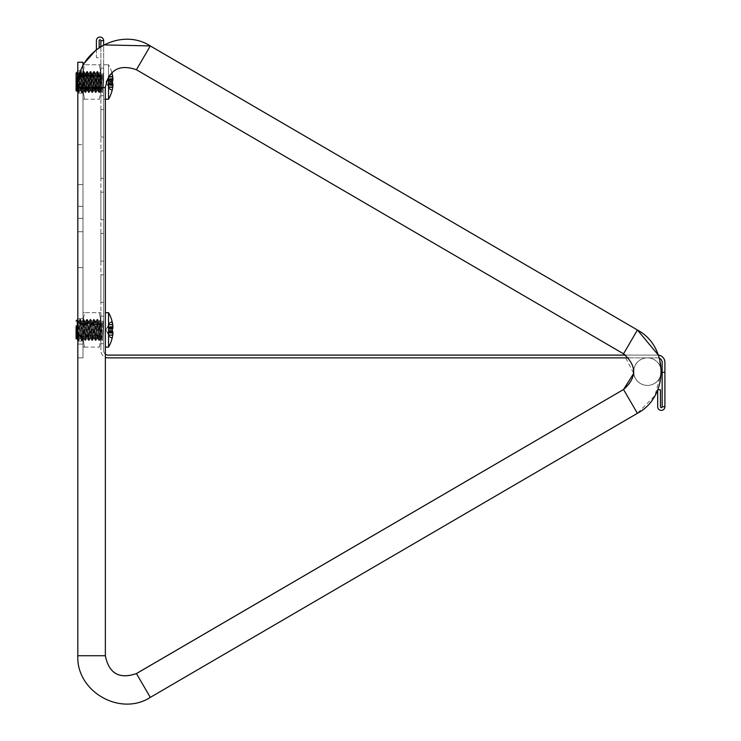 <?xml version="1.0" encoding="UTF-8"?>
<svg xmlns="http://www.w3.org/2000/svg" width="741" height="741" viewBox="0 0 741 741"><rect width="100%" height="100%" fill="white"/><g stroke="black" fill="none" stroke-linecap="round" stroke-linejoin="round"><path stroke-width="0.56" stroke-dasharray="3.71 2.78" d="M103.638 192.169L103.638 219.716L103.638 192.169L103.638 219.716L103.638 192.169L103.638 219.716L103.638 192.169L103.638 219.716L103.638 192.169L103.638 219.716L103.638 192.169L103.638 219.716L103.638 192.169L103.638 219.716L103.638 192.169L103.638 219.716L103.638 192.169L103.638 219.716L103.638 192.169L103.638 219.716L103.638 192.169L103.638 219.716L103.638 192.169L103.638 219.716L103.638 192.169L103.638 219.716L103.638 192.169L103.638 219.716L103.638 192.169L103.638 219.716L103.638 192.169L103.638 219.716L103.638 192.169L103.638 219.716L103.638 192.169L103.638 219.716L103.638 192.169L103.638 219.716L103.638 192.169L103.638 219.716L103.638 192.169L103.638 219.716L103.638 192.169L103.638 219.716L103.638 192.169L100.887 192.169L100.887 219.716L100.887 192.169L103.638 192.169L100.887 192.169L100.887 219.716L100.887 192.169L100.887 219.716L100.887 192.169L103.638 192.169L100.887 192.169L100.887 219.716L100.887 192.169L100.887 219.716L100.887 192.169L103.638 192.169L100.887 192.169L100.887 219.716L100.887 192.169L100.887 219.716L100.887 192.169L103.638 192.169L100.887 192.169L100.887 219.716L100.887 192.169L100.887 219.716L100.887 192.169L103.638 192.169L100.887 192.169L100.887 219.716L100.887 192.169L100.887 219.716L100.887 192.169L103.638 192.169L100.887 192.169L100.887 219.716L100.887 192.169L100.887 219.716L100.887 192.169L103.638 192.169L100.887 192.169L100.887 219.716L100.887 192.169L100.887 219.716L100.887 192.169L103.638 192.169L100.887 192.169L100.887 219.716L100.887 192.169L100.887 219.716L100.887 192.169L103.638 192.169L100.887 192.169L100.887 219.716L100.887 192.169L100.887 219.716L100.887 192.169L103.638 192.169L100.887 192.169L100.887 219.716L100.887 192.169L100.887 219.716L100.887 192.169L100.887 219.716L100.887 192.169L103.638 192.169M103.638 233.489L103.638 261.045L103.638 233.489L103.638 261.045L103.638 233.489L103.638 261.045L103.638 233.489L103.638 261.045L103.638 233.489L103.638 261.045L103.638 233.489L103.638 261.045L103.638 233.489L103.638 261.045L103.638 233.489L103.638 261.045L103.638 233.489L103.638 261.045L103.638 233.489L103.638 261.045L103.638 233.489L103.638 261.045L103.638 233.489L103.638 261.045L103.638 233.489L103.638 261.045L103.638 233.489L103.638 261.045L103.638 233.489L103.638 261.045L103.638 233.489L103.638 261.045L103.638 233.489L103.638 261.045L103.638 233.489L103.638 261.045L103.638 233.489L103.638 261.045L103.638 233.489L103.638 261.045L103.638 233.489L103.638 261.045L103.638 233.489L103.638 261.045L103.638 233.489L103.638 261.045L103.638 233.489L100.887 233.489L100.887 261.045L100.887 233.489L103.638 233.489L100.887 233.489L100.887 261.045L100.887 233.489L100.887 261.045L100.887 233.489L103.638 233.489L100.887 233.489L100.887 261.045L100.887 233.489L100.887 261.045L100.887 233.489L103.638 233.489L100.887 233.489L100.887 261.045L100.887 233.489L100.887 261.045L100.887 233.489L103.638 233.489L100.887 233.489L100.887 261.045L100.887 233.489L100.887 261.045L100.887 233.489L103.638 233.489L100.887 233.489L100.887 261.045L100.887 233.489L100.887 261.045L100.887 233.489L103.638 233.489L100.887 233.489L100.887 261.045L100.887 233.489L100.887 261.045L100.887 233.489L103.638 233.489L100.887 233.489L100.887 261.045L100.887 233.489L100.887 261.045L100.887 233.489L103.638 233.489L100.887 233.489L100.887 261.045L100.887 233.489L100.887 261.045L100.887 233.489L103.638 233.489L100.887 233.489L100.887 261.045L100.887 233.489L100.887 261.045L100.887 233.489L103.638 233.489L100.887 233.489L100.887 261.045L100.887 233.489L100.887 261.045L100.887 233.489L103.638 233.489L100.887 233.489L100.887 261.045L100.887 233.489M103.638 68.209L103.638 95.756L103.638 68.209L103.638 95.756L103.638 68.209L103.638 95.756L103.638 68.209L103.638 95.756L103.638 68.209L103.638 95.756L103.638 68.209L103.638 95.756L103.638 68.209L103.638 95.756L103.638 68.209L103.638 95.756L103.638 68.209L103.638 95.756L103.638 68.209L103.638 95.756L103.638 68.209L103.638 95.756L103.638 68.209L103.638 95.756L103.638 68.209L103.638 95.756L103.638 68.209L103.638 95.756L103.638 68.209L103.638 95.756L103.638 68.209L103.638 95.756L103.638 68.209L103.638 95.756L103.638 68.209L103.638 95.756L103.638 68.209L103.638 95.756L103.638 68.209L103.638 95.756L103.638 68.209L103.638 95.756L103.638 68.209L103.638 95.756L103.638 68.209L103.638 95.756L103.638 68.209L100.887 68.209L100.887 95.756L100.887 68.209L103.638 68.209L100.887 68.209L100.887 95.756L100.887 68.209L100.887 95.756L100.887 68.209L103.638 68.209L100.887 68.209L100.887 95.756L100.887 68.209L100.887 95.756L100.887 68.209L103.638 68.209L100.887 68.209L100.887 95.756L100.887 68.209L100.887 95.756L100.887 68.209L103.638 68.209L100.887 68.209L100.887 95.756L100.887 68.209L100.887 95.756L100.887 68.209L103.638 68.209L100.887 68.209L100.887 95.756L100.887 68.209L100.887 95.756L100.887 68.209L103.638 68.209L100.887 68.209L100.887 95.756L100.887 68.209L100.887 95.756L100.887 68.209L103.638 68.209L100.887 68.209L100.887 95.756L100.887 68.209L100.887 95.756L100.887 68.209L103.638 68.209L100.887 68.209L100.887 95.756L100.887 68.209L100.887 95.756L100.887 68.209L103.638 68.209L100.887 68.209L100.887 95.756L100.887 68.209L100.887 95.756L100.887 68.209L100.887 95.756L100.887 68.209L100.887 95.756L100.887 68.209L100.887 95.756L100.887 68.209L100.887 95.756L100.887 68.209L103.638 68.209L100.887 68.209M103.638 316.138L103.638 343.685L103.638 316.138L103.638 343.685L103.638 316.138L103.638 343.685L103.638 316.138L103.638 343.685L103.638 316.138L103.638 343.685L103.638 316.138L103.638 343.685L103.638 316.138L103.638 343.685L103.638 316.138L103.638 343.685L103.638 316.138L103.638 343.685L103.638 316.138L103.638 343.685L103.638 316.138L103.638 343.685L103.638 316.138L103.638 343.685L103.638 316.138L103.638 343.685L103.638 316.138L103.638 343.685L103.638 316.138L103.638 343.685L103.638 316.138L103.638 343.685L103.638 316.138L103.638 343.685L103.638 316.138L103.638 343.685L103.638 316.138L103.638 343.685L103.638 316.138L103.638 343.685L103.638 316.138L103.638 343.685L103.638 316.138L103.638 343.685L103.638 316.138L103.638 343.685L103.638 316.138L100.887 316.138L100.887 343.685L100.887 316.138L103.638 316.138L100.887 316.138L100.887 343.685L100.887 316.138L100.887 343.685L100.887 316.138L103.638 316.138L100.887 316.138L100.887 343.685L100.887 316.138L100.887 343.685L100.887 316.138L103.638 316.138L100.887 316.138L100.887 343.685L100.887 316.138L100.887 343.685L100.887 316.138L103.638 316.138L100.887 316.138L100.887 343.685L100.887 316.138L100.887 343.685L100.887 316.138L103.638 316.138L100.887 316.138L100.887 343.685L100.887 316.138L100.887 343.685L100.887 316.138L103.638 316.138L100.887 316.138L100.887 343.685L100.887 316.138L100.887 343.685L100.887 316.138L103.638 316.138L100.887 316.138L100.887 343.685L100.887 316.138L100.887 343.685L100.887 316.138L103.638 316.138L100.887 316.138L100.887 343.685L100.887 316.138L100.887 343.685L100.887 316.138L103.638 316.138L100.887 316.138L100.887 343.685L100.887 316.138L100.887 343.685L100.887 316.138L103.638 316.138L100.887 316.138L100.887 343.685L100.887 316.138L100.887 343.685L100.887 316.138L103.638 316.138L100.887 316.138L100.887 343.685L100.887 316.138M103.638 150.849L103.638 178.396L103.638 150.849L103.638 178.396L103.638 150.849L103.638 178.396L103.638 150.849L103.638 178.396L103.638 150.849L103.638 178.396L103.638 150.849L103.638 178.396L103.638 150.849L103.638 178.396L103.638 150.849L103.638 178.396L103.638 150.849L103.638 178.396L103.638 150.849L103.638 178.396L103.638 150.849L103.638 178.396L103.638 150.849L103.638 178.396L103.638 150.849L103.638 178.396L103.638 150.849L103.638 178.396L103.638 150.849L103.638 178.396L103.638 150.849L103.638 178.396L103.638 150.849L103.638 178.396L103.638 150.849L103.638 178.396L103.638 150.849L103.638 178.396L103.638 150.849L103.638 178.396L103.638 150.849L103.638 178.396L103.638 150.849L103.638 178.396L103.638 150.849L103.638 178.396L103.638 150.849L100.887 150.849L100.887 178.396L100.887 150.849L103.638 150.849L100.887 150.849L100.887 178.396L100.887 150.849L100.887 178.396L100.887 150.849L103.638 150.849L100.887 150.849L100.887 178.396L100.887 150.849L100.887 178.396L100.887 150.849L103.638 150.849L100.887 150.849L100.887 178.396L100.887 150.849L100.887 178.396L100.887 150.849L103.638 150.849L100.887 150.849L100.887 178.396L100.887 150.849L100.887 178.396L100.887 150.849L103.638 150.849L100.887 150.849L100.887 178.396L100.887 150.849L100.887 178.396L100.887 150.849L103.638 150.849L100.887 150.849L100.887 178.396L100.887 150.849L100.887 178.396L100.887 150.849L103.638 150.849L100.887 150.849L100.887 178.396L100.887 150.849L100.887 178.396L100.887 150.849L103.638 150.849L100.887 150.849L100.887 178.396L100.887 150.849L100.887 178.396L100.887 150.849L103.638 150.849L100.887 150.849L100.887 178.396L100.887 150.849L100.887 178.396L100.887 150.849L100.887 178.396L100.887 150.849L100.887 178.396L100.887 150.849L100.887 178.396L100.887 150.849L100.887 178.396L100.887 150.849L103.638 150.849L100.887 150.849M103.638 274.818L103.638 302.365L103.638 274.818L103.638 302.365L103.638 274.818L103.638 302.365L103.638 274.818L103.638 302.365L103.638 274.818L103.638 302.365L103.638 274.818L103.638 302.365L103.638 274.818L103.638 302.365L103.638 274.818L103.638 302.365L103.638 274.818L103.638 302.365L103.638 274.818L103.638 302.365L103.638 274.818L103.638 302.365L103.638 274.818L103.638 302.365L103.638 274.818L103.638 302.365L103.638 274.818L103.638 302.365L103.638 274.818L103.638 302.365L103.638 274.818L103.638 302.365L103.638 274.818L103.638 302.365L103.638 274.818L103.638 302.365L103.638 274.818L103.638 302.365L103.638 274.818L103.638 302.365L103.638 274.818L103.638 302.365L103.638 274.818L103.638 302.365L103.638 274.818L100.887 274.818L100.887 302.365L100.887 274.818L103.638 274.818L100.887 274.818L100.887 302.365L100.887 274.818L100.887 302.365L100.887 274.818L103.638 274.818L100.887 274.818L100.887 302.365L100.887 274.818L100.887 302.365L100.887 274.818L103.638 274.818L100.887 274.818L100.887 302.365L100.887 274.818L100.887 302.365L100.887 274.818L103.638 274.818L100.887 274.818L100.887 302.365L100.887 274.818L100.887 302.365L100.887 274.818L103.638 274.818L100.887 274.818L100.887 302.365L100.887 274.818L100.887 302.365L100.887 274.818L103.638 274.818L100.887 274.818L100.887 302.365L100.887 274.818L100.887 302.365L100.887 274.818L103.638 274.818L100.887 274.818L100.887 302.365L100.887 274.818L100.887 302.365L100.887 274.818L103.638 274.818L100.887 274.818L100.887 302.365L100.887 274.818L100.887 302.365L100.887 274.818L103.638 274.818L100.887 274.818L100.887 302.365L100.887 274.818L100.887 302.365L100.887 274.818L103.638 274.818L100.887 274.818L100.887 302.365L100.887 274.818L100.887 302.365L100.887 274.818L103.638 274.818M103.638 109.529L103.638 137.076L103.638 109.529L103.638 137.076L103.638 109.529L103.638 137.076L103.638 109.529L103.638 137.076L103.638 109.529L103.638 137.076L103.638 109.529L103.638 137.076L103.638 109.529L103.638 137.076L103.638 109.529L103.638 137.076L103.638 109.529L103.638 137.076L103.638 109.529L103.638 137.076L103.638 109.529L103.638 137.076L103.638 109.529L103.638 137.076L103.638 109.529L103.638 137.076L103.638 109.529L103.638 137.076L103.638 109.529L103.638 137.076L103.638 109.529L103.638 137.076L103.638 109.529L103.638 137.076L103.638 109.529L103.638 137.076L103.638 109.529L103.638 137.076L103.638 109.529L103.638 137.076L103.638 109.529L103.638 137.076L103.638 109.529L103.638 137.076L103.638 109.529L100.887 109.529L100.887 137.076L100.887 109.529L103.638 109.529L100.887 109.529L100.887 137.076L100.887 109.529L100.887 137.076L100.887 109.529L103.638 109.529L100.887 109.529L100.887 137.076L100.887 109.529L100.887 137.076L100.887 109.529L103.638 109.529L100.887 109.529L100.887 137.076L100.887 109.529L100.887 137.076L100.887 109.529L103.638 109.529L100.887 109.529L100.887 137.076L100.887 109.529L100.887 137.076L100.887 109.529L103.638 109.529L100.887 109.529L100.887 137.076L100.887 109.529L100.887 137.076L100.887 109.529L103.638 109.529L100.887 109.529L100.887 137.076L100.887 109.529L100.887 137.076L100.887 109.529L103.638 109.529L100.887 109.529L100.887 137.076L100.887 109.529L100.887 137.076L100.887 109.529L103.638 109.529L100.887 109.529L100.887 137.076L100.887 109.529L100.887 137.076L100.887 109.529L103.638 109.529L100.887 109.529L100.887 137.076L100.887 109.529L100.887 137.076L100.887 109.529L100.887 137.076L100.887 109.529L100.887 137.076L100.887 109.529L100.887 137.076L100.887 109.529L103.638 109.529M100.887 274.818L100.887 302.365L100.887 274.818M628.507 357.866L657.675 357.866A4.474 4.474 0 0 1 662.148 362.34L662.148 406.763L664.909 406.763L664.909 372.334L662.148 372.334M625.487 355.115L657.675 355.115A7.234 7.234 0 0 1 664.909 362.34L664.909 372.334M100.887 46.424L103.638 44.868L103.638 75.1L103.638 40.662L100.887 40.662L100.887 350.641A7.234 7.234 0 0 0 108.112 357.866L657.675 357.866A4.474 4.474 0 0 1 659.425 358.218L658.425 355.152A7.234 7.234 0 0 0 657.675 355.115L108.112 355.115A4.474 4.474 0 0 1 103.638 350.641A4.474 4.474 0 0 0 105.361 354.161M100.887 46.451L100.887 75.1L103.638 75.1L100.887 75.1L100.887 350.641A7.234 7.234 0 0 0 105.361 357.319M103.638 75.1L103.638 350.641L103.638 75.1M662.148 406.763A0.861 0.861 0 0 1 661.296 407.624A0.861 0.861 0 0 1 660.435 406.763L660.435 389.72L657.675 389.72L657.675 406.763A3.612 3.612 0 0 0 661.296 410.375A3.612 3.612 0 0 0 664.909 406.763M99.164 47.554L99.164 40.662A0.861 0.861 0 0 1 100.026 39.801A0.861 0.861 0 0 1 100.887 40.662M96.404 49.545L96.404 57.715L99.164 57.715L96.404 57.715L96.404 40.662A3.612 3.612 0 0 1 100.026 37.05A3.612 3.612 0 0 1 103.638 40.662M637.408 329.995L623.533 353.79L633.712 373.381A13.773 13.773 0 0 0 648.255 385.385A13.773 13.773 0 0 0 661.148 371.639A13.773 13.773 0 0 0 648.245 357.894A13.773 13.773 0 0 0 633.712 369.916M661.148 371.639A13.773 13.773 0 0 0 640.493 359.709A13.773 13.773 0 0 0 640.493 383.569A13.773 13.773 0 0 0 661.148 371.639M623.533 353.818L637.408 330.023L623.533 353.79L136.427 69.719C119.282 63.837 108.927 69.793 105.361 87.558L77.814 87.558L77.814 344.083L82.983 344.083L82.983 76.017L82.983 344.083L77.814 344.083L77.814 76.017L82.983 76.017L79.222 76.017M77.814 357.857L82.983 357.857L77.814 357.857L77.814 344.083L77.814 357.857M82.983 62.244L77.814 62.244L77.814 344.056L77.814 75.99L82.983 75.99L82.983 62.244L82.983 75.99L77.814 75.99L77.814 62.244M77.814 231.748L77.814 267.64L77.814 231.748L82.983 231.748L82.983 206.35L82.983 267.64L82.983 231.748L77.814 231.748M82.983 357.857L82.983 344.083L82.983 357.857M82.983 65.875L82.983 344.056L82.983 62.216L77.814 62.216L77.814 75.99M82.983 73.368L82.983 64.763L84.52 64.763L82.983 73.368L82.983 90.587L82.983 64.763L100.887 64.763L99.35 64.763L100.887 73.368L100.887 64.763L100.887 90.587L100.887 73.368L99.35 81.973L100.887 90.587L100.887 99.192L100.887 90.587L99.35 99.192L100.887 99.192L99.35 99.192L100.887 90.587L99.35 81.973L100.887 73.368L99.35 64.763L84.52 64.763L82.983 73.368L84.52 81.973L82.983 73.368M82.983 99.192L82.983 90.587L82.983 99.192L84.52 99.192L82.983 90.587L84.52 81.973L82.983 90.587L84.52 99.192L82.983 99.192M100.887 81.973L100.887 92.606L100.887 81.973M99.498 81.973L99.498 90.198L99.498 81.973M84.372 81.973L84.372 90.198L84.372 81.973M84.52 99.192L99.35 99.192L84.52 99.192M84.52 81.973L99.35 81.973L84.52 81.973M82.983 321.288L82.983 312.683L84.52 312.683L82.983 321.288L82.983 338.507L82.983 312.683L100.887 312.683L99.35 312.683L100.887 321.288L100.887 312.683L100.887 338.507L100.887 321.288L99.35 329.902L100.887 338.507L100.887 347.112L100.887 338.507L99.35 347.112L100.887 347.112L99.35 347.112L100.887 338.507L99.35 329.902L100.887 321.288L99.35 312.683L84.52 312.683L82.983 321.288L84.52 329.902L82.983 321.288M82.983 347.112L82.983 338.507L82.983 347.112L84.52 347.112L82.983 338.507L84.52 329.902L82.983 338.507L84.52 347.112L82.983 347.112M100.887 329.902L100.887 319.269L100.887 329.902M99.498 329.902L99.498 321.677L99.498 329.902M84.372 329.902L84.372 321.677L84.372 329.902M84.52 347.112L99.35 347.112L84.52 347.112M84.52 329.902L99.35 329.902L84.52 329.902M105.361 87.558L77.814 87.558L105.361 87.586L105.361 655.72L77.814 655.72L105.361 655.739L77.814 655.72C76.166 691.464 120.264 716.797 150.312 697.364L136.427 673.56M661.231 371.639A13.773 13.773 0 0 1 640.576 383.569A13.773 13.773 0 0 1 640.576 359.709A13.773 13.773 0 0 1 661.231 371.639A13.773 13.773 0 0 1 640.576 383.569A13.773 13.773 0 0 1 640.576 359.709A13.773 13.773 0 0 1 661.231 371.639M77.814 344.056L82.983 344.056L77.814 344.056L77.814 357.829L82.983 357.829L77.814 357.829L77.814 344.056M82.983 231.72L82.983 267.612L82.983 231.72L77.814 231.72L77.814 206.322L77.814 267.612L77.814 231.72L82.983 231.72M82.983 344.056L82.983 357.829L82.983 344.056M103.638 76.23L100.628 76.23L101.702 77.249L103.638 76.23L103.638 92.56L103.638 71.414L102.462 92.56L100.739 71.414L99.016 92.56L97.293 71.414L95.57 92.56L93.857 71.414L92.134 92.56L90.411 71.414L88.688 92.56L86.966 71.414L85.243 92.56L83.52 71.414L81.797 92.56L80.084 71.414L78.361 92.56L76.091 75.962L76.592 84.659M100.628 76.23L99.451 92.56L97.729 71.414L96.006 92.56L94.283 71.414L92.616 92.514L90.837 71.414L89.17 92.514L87.401 71.414L85.724 92.514L83.955 71.414L82.279 92.514L80.565 71.46L78.842 92.514L77.814 79.787L77.814 87.744M76.091 75.962L76.277 90.393M76.091 78.046L76.091 83.872M103.638 72.618L103.638 99.201L103.638 72.618M76.091 73.137L77.342 71.886L76.656 85.604M76.203 90.856L76.091 89.93M108.547 72.618L108.547 99.201L108.547 72.618M109.844 82.26L109.844 78.713L107.908 78.815L109.844 74.554L107.908 79.926L109.844 81.714L109.844 85.261L107.908 85.159L109.844 89.42L107.908 84.048L108.797 82.621L112.086 82.168L112.086 78.351L109.844 78.713M108.797 81.353L112.086 81.195M107.908 79.926L112.836 79.695M112.882 79.38A34.419 33.78 155.1 0 0 112.669 77.11A34.438 33.614 16.5 0 0 112.086 74.276L109.844 75.313M108.797 77.296L112.669 77.11M112.086 74.276L112.086 73.461L109.844 74.554L105.898 81.982L109.844 89.42L105.898 81.982L109.844 74.554L107.908 79.111L108.797 79.843L109.844 79.62L109.844 83.233L108.797 83.325L107.908 84.446L109.844 89.42L107.908 84.863L108.797 84.122L109.844 84.344L109.844 80.732L108.797 80.639L107.908 79.528L109.844 74.554L112.086 73.461A34.438 34.438 0 0 0 108.547 64.773L108.547 99.201L103.638 99.201L103.638 64.773L103.638 99.201L105.361 99.201M108.797 76.573L112.669 76.286M107.908 78.815L112.901 78.444M112.882 78.5A34.419 5.947 175.3 0 1 112.669 78.916A34.438 7.16 176.4 0 0 112.086 78.351M108.797 79.204L112.669 78.916M108.797 82.621L112.669 82.807M107.908 84.048L112.901 84.279M112.882 84.594A34.419 33.78 24.9 0 1 112.669 86.864A34.438 33.614 163.5 0 1 112.086 89.698L109.844 88.661M108.797 86.678L112.669 86.864M108.547 99.201A34.438 34.438 0 0 0 112.086 90.513L109.844 89.42L112.086 90.513L112.086 89.698M108.797 87.401L112.651 87.688M107.908 85.159L112.882 85.53M112.882 85.474A34.419 5.947 4.7 0 0 112.669 85.058A34.438 7.16 3.6 0 1 112.086 85.623L109.844 85.261M108.797 84.77L112.669 85.058M109.844 81.714L112.086 81.806L112.086 85.623M102.564 77.249L101.322 90.643L99.553 73.47L97.942 90.689L96.163 73.331L94.496 90.689L92.718 73.331L91.06 90.689L89.272 73.331L87.614 90.689L85.891 73.276L84.168 90.689L82.446 73.276L80.723 90.689L79 73.276L77.286 90.689M101.702 77.249L100.526 90.689L98.692 73.47L97.08 90.689L95.357 73.276L93.635 90.689L91.912 73.276L90.198 90.689L88.475 73.276L86.753 90.689L85.03 73.276L83.307 90.689L81.584 73.276L79.861 90.689L78.138 73.276L76.48 90.643M103.638 322.817L100.628 322.817L101.702 324.067L102.564 324.067L103.638 322.817L103.638 340.48L103.638 319.334L102.378 340.48L100.656 319.334L98.933 340.48L97.21 319.334L95.487 340.48L93.764 319.334L92.041 340.48L90.319 319.334L88.605 340.48L86.882 319.334L85.159 340.48L83.437 319.334L81.714 340.48L79.991 319.334L78.268 340.48L76.091 324.984L76.091 332.829M100.628 322.817L99.359 340.48L97.636 319.334L95.922 340.48L94.2 319.334L92.523 340.434L90.754 319.334L89.077 340.434L87.308 319.334L85.632 340.434L83.863 319.334L82.195 340.434L80.426 319.334L78.75 340.434L77.814 329.375L77.814 336.998M76.091 324.984L76.23 338.442M103.638 318.361L103.638 347.121L103.638 318.361M76.091 321.057L77.286 319.862L76.545 334.839M108.547 318.361L108.547 347.121L108.547 318.361M109.844 331.357L109.844 327.735L108.797 327.902L107.908 327.096L109.844 322.474L107.908 327.374L108.797 328.42L109.844 328.467L109.844 332.079L108.797 331.912L107.908 332.718L109.844 337.34L107.908 332.45L108.797 331.394L112.086 331.44A34.438 1.732 3.5 0 1 112.669 331.616A34.419 14.44 5.1 0 1 112.882 332.616M108.797 328.42L112.669 328.198A34.419 14.44 174.9 0 0 112.882 327.198M107.908 327.374L112.873 327.077M112.882 326.855A34.419 32.419 166.2 0 0 112.669 324.604A34.438 34.327 50.8 0 0 112.086 321.714L109.844 322.798M108.797 324.836L112.669 324.604M109.844 322.613L112.086 321.52A34.438 34.327 129.2 0 1 112.669 324.41A34.419 31.113 169.2 0 1 112.882 326.522M108.797 324.66L112.669 324.41M107.908 327.096L112.901 326.772M112.873 326.957A34.419 11.226 175.1 0 1 112.669 327.652A34.438 1.732 176.5 0 0 112.086 327.541L109.844 327.735M108.797 327.902L112.669 327.652M112.086 327.541L112.086 331.44M108.797 331.394L112.669 331.616M107.908 332.45L112.901 332.737M112.873 333.237A34.419 32.419 13.8 0 1 112.669 335.21A34.438 34.327 129.2 0 1 112.086 338.1L109.844 337.016M108.797 334.978L112.669 335.21M109.844 337.201L112.086 338.294A34.438 34.327 50.8 0 0 112.669 335.404A34.419 31.113 10.8 0 0 112.882 333.293M108.797 335.154L112.669 335.404M107.908 332.718L112.882 333.042M112.882 332.959A34.419 11.226 4.9 0 0 112.669 332.163A34.438 1.732 3.5 0 1 112.086 332.274L109.844 332.079M108.797 331.912L112.669 332.163M109.844 328.467L112.086 328.383A34.438 1.732 176.5 0 0 112.669 328.198M107.908 332.088L109.844 337.34L107.908 332.996L109.844 332.913L109.844 329.347L107.908 327.726L109.844 322.474L107.908 326.818L109.844 326.901L109.844 330.467L107.908 332.088L112.086 332.301L112.086 328.383M102.564 324.067L101.295 338.618L99.526 321.251L97.858 338.618L96.08 321.251L94.413 338.618L92.662 321.214L90.967 338.618L89.216 321.214L87.521 338.618L85.78 321.214L84.085 338.618L82.334 321.214L80.639 338.618L78.889 321.214L77.194 338.618M76.545 333.089L76.091 326.17M101.702 324.067L100.415 338.6L98.692 321.214L96.997 338.618L95.246 321.214L93.551 338.618L91.801 321.214L90.106 338.618L88.364 321.214L86.66 338.618L84.919 321.214L83.224 338.618L81.473 321.214L79.778 338.618L78.027 321.214L76.397 338.563M103.638 73.961L100.628 73.961L101.702 75.369L102.564 75.369L103.638 73.961L103.638 92.56L103.638 71.414L102.351 92.523L100.591 71.414L98.905 92.523L97.145 71.414L95.376 92.514L93.699 71.414L91.977 92.56L90.207 71.46L88.531 92.56L86.762 71.46L85.095 92.56L83.316 71.46L81.649 92.56L79.926 71.414L78.203 92.56L77.814 82.797L78.639 92.56L79.769 90.643L77.814 73.711M100.628 73.961L99.294 92.56L97.571 71.414L95.848 92.56L94.126 71.414L92.412 92.56L90.689 71.414L88.966 92.56L87.243 71.414L85.521 92.56L83.798 71.414L82.075 92.56L80.352 71.414L78.676 92.523M76.091 78.602L76.091 80.445M77.24 71.988L76.536 86.095M108.547 76.573L108.547 64.773L103.638 64.773L108.547 64.773A34.438 34.438 0 0 1 111.845 72.562M108.797 79.843L112.669 79.593A34.419 10.365 175.2 0 0 112.882 78.889M107.908 79.111L112.873 78.778M108.797 76.703L112.623 76.443M112.086 73.563L109.844 74.656M109.844 74.934L112.086 73.859M108.797 76.971L112.669 76.749M107.908 79.528L112.901 79.241M108.797 80.639L112.669 80.417M112.086 80.676L109.844 80.732M109.844 84.344L112.086 84.567M108.797 84.122L112.086 84.344M107.908 84.863L112.901 85.196M108.797 87.271L112.669 87.531M109.844 89.031L112.086 90.115L109.844 89.318M112.086 90.115A34.438 34.262 141.2 0 0 112.669 87.225A34.419 32.706 14.9 0 0 112.882 85.076M108.797 87.003L112.669 87.225M107.908 84.446L112.789 84.724M108.797 83.325L112.086 83.52M109.844 79.62L112.086 79.398L112.086 83.288L109.844 83.233M112.086 79.398A34.438 2.649 176.4 0 1 112.669 79.593M102.564 75.369L101.276 90.671L99.507 73.276L97.831 90.671L96.071 73.276L94.385 90.671L92.625 73.276L90.939 90.671L89.179 73.276L87.503 90.671L85.734 73.276L84.057 90.671L82.297 73.276L80.612 90.671L78.889 73.303L77.546 88.253M101.702 75.369L100.368 90.689L98.646 73.276L96.923 90.689L95.209 73.276L93.486 90.689L91.764 73.276L90.041 90.689L88.318 73.276L86.595 90.689L84.872 73.276L83.149 90.689L81.436 73.276L79.769 90.643M77.564 75.786L76.99 84.196M103.638 321.27L100.628 321.27L101.702 322.798L102.564 322.798L103.638 321.27L103.638 340.48L103.638 319.334L102.258 340.48L100.535 319.334L98.812 340.48L97.09 319.334L95.367 340.48L93.653 319.334L91.93 340.48L90.207 319.334L88.485 340.48L86.762 319.334L85.132 340.323L83.316 319.334L81.547 340.434L79.88 319.334L78.101 340.434L77.814 331.699L78.583 340.48L79.713 338.563L77.814 321.418M100.628 321.27L99.248 340.48L97.525 319.334L95.802 340.48L94.079 319.334L92.356 340.48L90.634 319.334L88.911 340.48L87.188 319.334L85.474 340.48L83.752 319.334L82.029 340.48L80.306 319.334L78.629 340.434M76.091 327.3L76.091 327.985M103.638 315.842L103.638 347.121L103.638 315.842M77.212 319.936L76.499 334.182M112.086 321.399L109.844 322.492L112.086 321.381A34.438 34.438 0 0 0 108.547 312.693L108.547 347.121L105.361 347.121M109.844 336.701L112.086 337.757L112.086 338.415L109.844 337.322L112.086 338.433A34.438 34.438 0 0 1 108.547 347.121M108.797 327.309L112.669 327.031A34.419 7.271 175.3 0 0 112.845 326.642M107.908 326.818L112.836 326.466M108.797 324.521L112.558 324.252M109.844 323.113L112.086 322.057M108.797 325.114L112.669 324.919M107.908 327.726L112.901 327.476M108.797 329.06L112.669 328.865M109.844 326.901L112.086 326.577L112.086 329.393L109.844 329.347M109.844 332.913L112.086 333.237M108.797 332.505L112.086 332.737M107.908 332.996L112.901 333.357M108.797 335.293L112.669 335.571M112.086 337.757A34.438 33.873 160 0 0 112.669 334.895A34.419 33.521 20.8 0 0 112.845 333.172M108.797 334.7L112.669 334.895M108.797 330.755L112.086 330.921M112.086 330.421L109.844 330.467M112.086 326.577A34.438 5.835 176.4 0 1 112.669 327.031M102.564 322.798L101.184 338.618L99.461 321.205L97.738 338.618L96.015 321.205L94.292 338.618L92.569 321.205L90.847 338.618L89.133 321.205L87.41 338.618L85.687 321.205L84.057 338.489L82.242 321.205L80.612 338.489L78.796 321.205L77.472 336.423M101.702 322.798L100.322 338.618L98.599 321.205L96.876 338.618L95.154 321.205L93.431 338.618L91.708 321.205L89.994 338.618L88.272 321.205L86.549 338.618L84.826 321.205L83.103 338.618L81.38 321.205L79.713 338.563M77.527 323.567L76.916 332.431M150.293 45.942L136.427 69.737M661.333 371.649L654.924 395.657L637.408 413.283L623.533 389.516M77.814 218.4L82.983 218.4L77.814 218.4M82.983 218.373L77.814 218.373L82.983 218.373M100.887 219.716L103.638 219.716L100.887 219.716M100.887 261.045L103.638 261.045M100.887 95.756L103.638 95.756M100.887 343.685L103.638 343.685M100.887 178.396L103.638 178.396M100.887 302.365L103.638 302.365L100.887 302.365M100.887 137.076L103.638 137.076L100.887 137.076M77.814 184.592L82.983 184.592M77.814 144.643L82.983 144.643L77.814 144.615M77.814 206.35L82.983 206.35M77.814 267.64L82.983 267.64M77.814 341.092L82.983 341.092M77.814 318.704L82.983 318.704M77.814 93.171L82.983 93.171M77.814 70.784L82.983 70.784L77.814 70.756M82.983 92.606L84.372 90.198L99.498 90.198L100.887 92.606M82.983 71.349L84.372 73.757L99.498 73.757L100.887 71.349M82.983 340.527L84.372 338.118L99.498 338.118L100.887 340.527M82.983 319.269L84.372 321.677L99.498 321.677L100.887 319.269M83.548 64.763L77.814 87.558L77.814 655.72M96.404 49.527L99.164 47.535M150.312 697.364L637.408 413.283M82.983 184.565L77.814 184.565M82.983 206.322L77.814 206.322M82.983 267.612L77.814 267.612M82.983 318.686L77.814 318.686M82.983 341.064L77.814 341.064M82.983 93.144L77.814 93.144M101.322 90.643L102.415 92.514M99.609 73.331L100.693 71.46M97.886 90.643L98.97 92.514M96.163 73.331L97.247 71.46M94.44 90.643L95.524 92.514M92.718 73.331L93.801 71.46M90.995 90.643L92.079 92.514M89.272 73.331L90.365 71.46M87.549 90.643L88.642 92.514M85.836 73.331L86.919 71.46M84.113 90.643L85.196 92.514M82.39 73.331L83.474 71.46M80.667 90.643L81.751 92.514M78.944 73.331L80.028 71.46M77.814 91.662L78.305 92.514M100.526 90.689L101.387 90.689M98.803 73.276L99.664 73.276M97.08 90.689L97.942 90.689M95.357 73.276L96.219 73.276M93.635 90.689L94.496 90.689M91.912 73.276L92.773 73.276M90.198 90.689L91.06 90.689M88.475 73.276L89.337 73.276M86.753 90.689L87.614 90.689M85.03 73.276L85.891 73.276M83.307 90.689L84.168 90.689M81.584 73.276L82.446 73.276M79.861 90.689L80.723 90.689M78.138 73.276L79 73.276M77.37 71.905L78.203 73.331M99.498 92.514L100.591 90.643M97.775 71.46L98.868 73.331M96.052 92.514L97.145 90.643M94.339 71.46L95.422 73.331M92.616 92.514L93.699 90.643M90.893 71.46L91.977 73.331M89.17 92.514L90.254 90.643M87.447 71.46L88.531 73.331M85.724 92.514L86.817 90.643M84.002 71.46L85.095 73.331M82.279 92.514L83.372 90.643M80.565 71.46L81.649 73.331M78.842 92.514L79.926 90.643M108.547 312.693L105.361 312.693M109.844 337.34L105.898 329.912L109.844 322.474L105.898 329.912L109.844 337.34L112.086 338.433M101.239 338.563L102.332 340.443M99.526 321.251L100.609 319.38M97.803 338.563L98.886 340.443M96.08 321.251L97.164 319.38M94.357 338.563L95.441 340.443M92.634 321.251L93.718 319.38M90.911 338.563L91.995 340.443M89.189 321.251L90.282 319.38M87.466 338.563L88.559 340.443M85.752 321.251L86.836 319.38M84.029 338.563L85.113 340.443M82.307 321.251L83.39 319.38M80.584 338.563L81.667 340.443M78.861 321.251L79.945 319.38M77.814 339.73L78.222 340.443M100.443 338.618L101.295 338.618M98.72 321.205L99.581 321.205M96.997 338.618L97.858 338.618M95.274 321.205L96.135 321.205M93.551 338.618L94.413 338.618M91.828 321.205L92.69 321.205M90.106 338.618L90.967 338.618M88.383 321.205L89.244 321.205M86.66 338.618L87.521 338.618M84.946 321.205L85.808 321.205M83.224 338.618L84.085 338.618M81.501 321.205L82.362 321.205M79.778 338.618L80.639 338.618M78.055 321.205L78.916 321.205M77.814 320.733L78.111 321.251M99.405 340.434L100.498 338.563M97.692 319.38L98.775 321.251M95.969 340.434L97.052 338.563M94.246 319.38L95.33 321.251M92.523 340.434L93.607 338.563M90.8 319.38L91.884 321.251M89.077 340.434L90.17 338.563M87.355 319.38L88.448 321.251M85.632 340.434L86.725 338.563M83.918 319.38L85.002 321.251M82.195 340.434L83.279 338.563M80.473 319.38L81.556 321.251M78.75 340.434L79.833 338.563M109.844 74.554L112.086 73.461M109.844 89.42L112.086 90.513M101.174 90.643L102.258 92.514M99.451 73.331L100.535 71.46M97.729 90.643L98.812 92.514M96.006 73.331L97.09 71.46M94.283 90.643L95.376 92.514M92.56 73.331L93.653 71.46M90.847 90.643L91.93 92.514M89.124 73.331L90.207 71.46M87.401 90.643L88.485 92.514M85.678 73.331L86.762 71.46M83.955 90.643L85.039 92.514M82.232 73.331L83.316 71.46M80.51 90.643L81.603 92.514M78.787 73.331L79.88 71.46M77.814 91.93L78.157 92.514M100.368 90.689L101.23 90.689M98.646 73.276L99.507 73.276M96.923 90.689L97.784 90.689M95.209 73.276L96.071 73.276M93.486 90.689L94.348 90.689M91.764 73.276L92.625 73.276M90.041 90.689L90.902 90.689M88.318 73.276L89.179 73.276M86.595 90.689L87.457 90.689M84.872 73.276L85.734 73.276M83.149 90.689L84.011 90.689M81.436 73.276L82.297 73.276M79.713 90.689L80.574 90.689M77.99 73.276L78.852 73.276M99.34 92.523L100.424 90.643M97.617 71.451L98.701 73.322M95.895 92.523L96.978 90.643M94.172 71.451L95.265 73.322M92.449 92.523L93.542 90.643M90.735 71.451L91.819 73.322M89.013 92.523L90.096 90.643M87.29 71.451L88.374 73.322M85.567 92.523L86.651 90.643M83.844 71.451L84.928 73.322M82.121 92.523L83.205 90.643M80.398 71.451L81.491 73.322M109.844 322.474L112.086 321.381M101.119 338.563L102.202 340.434M99.396 321.251L100.489 319.38M97.673 338.563L98.766 340.434M95.95 321.251L97.043 319.38M94.237 338.563L95.32 340.434M92.514 321.251L93.598 319.38M90.791 338.563L91.875 340.434M89.068 321.251L90.152 319.38M87.345 338.563L88.429 340.434M85.623 321.251L86.716 319.38M83.9 338.563L84.993 340.434M82.177 321.251L83.27 319.38M80.463 338.563L81.547 340.434M78.741 321.251L79.824 319.38M77.814 339.934L78.101 340.434M100.322 338.618L101.184 338.618M98.599 321.205L99.461 321.205M96.876 338.618L97.738 338.618M95.154 321.205L96.015 321.205M93.431 338.618L94.292 338.618M91.708 321.205L92.569 321.205M89.994 338.618L90.847 338.618M88.272 321.205L89.133 321.205M86.549 338.618L87.41 338.618M84.826 321.205L85.687 321.205M83.103 338.618L83.965 338.618M81.38 321.205L82.242 321.205M79.657 338.618L80.519 338.618M77.935 321.205L78.796 321.205M99.294 340.434L100.378 338.563M97.571 319.38L98.655 321.251M95.848 340.434L96.932 338.563M94.126 319.38L95.209 321.251M92.403 340.434L93.486 338.563M90.68 319.38L91.773 321.251M88.957 340.434L90.05 338.563M87.243 319.38L88.327 321.251M85.521 340.434L86.604 338.563M83.798 319.38L84.882 321.251M82.075 340.434L83.159 338.563M80.352 319.38L81.436 321.251"/><path stroke-width="1.11" d="M105.361 357.319A7.234 7.234 0 0 0 108.112 357.866L628.507 357.866M105.361 354.161A4.474 4.474 0 0 0 108.112 355.115L625.487 355.115M100.887 46.451L100.887 40.662L103.638 40.662L103.638 44.895L150.312 45.923L136.427 69.737C119.282 63.865 108.927 69.811 105.361 87.586L105.361 655.739C108.927 673.513 119.282 679.469 136.427 673.588L623.533 389.516C637.019 377.614 637.019 365.721 623.533 353.818L136.427 69.737M662.148 372.334L664.909 372.334L664.909 406.763L662.148 406.763L662.148 362.34A4.474 4.474 0 0 0 659.425 358.218L661.333 371.649M664.909 372.334L664.909 362.34A7.234 7.234 0 0 0 658.416 355.152L637.408 329.995L150.293 45.942M657.823 389.72L660.435 389.72L660.435 406.763A0.861 0.861 0 0 0 661.296 407.624A0.861 0.861 0 0 0 662.148 406.763M657.675 390.081L657.675 406.763A3.612 3.612 0 0 0 661.296 410.375A3.612 3.612 0 0 0 664.909 406.763M100.887 40.662A0.861 0.861 0 0 0 100.026 39.801A0.861 0.861 0 0 0 99.164 40.662L99.164 47.554M103.638 40.662A3.612 3.612 0 0 0 100.026 37.05A3.612 3.612 0 0 0 96.404 40.662L96.404 49.545M633.712 369.916A13.773 13.773 0 0 0 633.712 373.39L623.542 389.507L136.427 673.56L150.312 697.383C120.264 716.816 76.166 691.492 77.814 655.739L105.361 655.739C108.927 673.495 119.282 679.441 136.427 673.56L136.437 673.588M79.222 76.017L77.814 76.017L77.814 655.739M77.814 76.017L77.814 62.244L82.983 62.244L82.983 65.875M82.983 64.763L96.404 49.527M77.814 62.244L82.983 62.244M76.091 77.055L76.091 90.708M76.091 83.872L76.091 89.161M77.814 79.787L77.342 71.886M76.656 85.604L76.249 90.995M112.086 81.195L112.669 81.167A34.419 19.192 174.5 0 0 112.901 79.685A34.419 33.78 155.1 0 0 112.882 79.38M112.882 78.889A34.419 10.365 175.2 0 0 112.901 78.778A34.419 30.724 169.7 0 0 112.669 76.443A34.438 34.262 141.2 0 0 112.086 73.563L112.086 73.461A34.438 33.614 163.5 0 1 112.669 76.286A34.419 28.436 171.8 0 1 112.901 78.444A34.419 5.947 175.3 0 1 112.882 78.5M112.086 82.168A34.438 7.16 3.6 0 1 112.669 82.807A34.419 19.192 5.5 0 1 112.901 84.279A34.419 33.78 24.9 0 1 112.882 84.594M111.845 72.562A34.438 34.438 0 0 1 112.086 73.461L112.086 73.859A34.438 34.262 38.8 0 1 112.669 76.749A34.419 32.706 165.1 0 1 112.901 79.241A34.419 15.265 174.9 0 1 112.669 80.417A34.438 2.649 176.4 0 1 112.086 80.676L112.086 84.567A34.438 2.649 3.6 0 0 112.669 84.381A34.419 10.365 4.8 0 1 112.901 85.196A34.419 30.724 10.3 0 1 112.669 87.531A34.438 34.262 38.8 0 1 112.086 90.411L112.086 90.513A34.438 33.614 16.5 0 0 112.669 87.688A34.419 28.436 8.2 0 0 112.901 85.53A34.419 5.947 4.7 0 0 112.882 85.474M112.086 81.806A34.438 7.16 176.4 0 0 112.669 81.167M76.286 90.976L77.286 90.689L76.592 84.659M76.091 332.829L76.091 337.776M77.814 329.375L77.286 319.862L78.111 321.251M76.545 334.839L76.193 338.859M112.882 332.616A34.419 14.44 5.1 0 1 112.901 332.737A34.419 32.419 13.8 0 1 112.873 333.237M76.23 338.841L77.194 338.618L76.545 333.089M77.814 90.013L76.091 78.046L76.091 73.137L76.091 78.602M76.091 80.445L76.147 90.893M77.814 82.797L77.277 71.997L76.091 73.137M76.536 86.095L76.091 90.263M105.361 99.201L108.547 99.201L108.547 76.573M112.086 84.344L112.669 84.381M108.547 99.201A34.438 34.438 0 0 0 112.086 90.513L112.086 90.411M112.882 85.076A34.419 32.706 14.9 0 0 112.901 84.733A34.419 15.265 5.1 0 0 112.669 83.548A34.438 2.649 3.6 0 0 112.086 83.288M112.086 83.52L112.669 83.548M77.546 88.253L77.129 90.689L76.74 88.596L76.091 79.287M77.814 73.711L77.564 75.786M76.99 84.196L76.323 90.643M77.814 338.544L76.091 326.716L76.091 338.73M76.091 326.716L76.091 327.3M77.472 336.423L77.073 338.618L76.74 337.016L76.091 327.985L76.091 338.405M77.814 331.699L77.24 319.955L76.091 321.057M76.499 334.182L76.156 338.767M105.361 347.121L108.547 347.121L108.547 312.693L105.361 312.693M112.845 326.642A34.419 7.271 175.3 0 0 112.901 326.457A34.419 29.168 171.3 0 0 112.669 324.243A34.438 33.873 160 0 0 112.086 321.399L112.086 322.057A34.438 33.873 20 0 1 112.669 324.919A34.419 33.521 159.2 0 1 112.901 327.476A34.419 18.062 174.6 0 1 112.669 328.865A34.438 5.835 176.4 0 1 112.086 329.393L112.086 333.237A34.438 5.835 3.6 0 0 112.669 332.783A34.419 7.271 4.7 0 1 112.901 333.357A34.419 29.168 8.7 0 1 112.669 335.571A34.438 33.873 20 0 1 112.086 338.415L112.086 338.415M112.086 332.737L112.669 332.783M112.845 333.172A34.419 33.521 20.8 0 0 112.901 332.339A34.419 18.062 5.4 0 0 112.669 330.949A34.438 5.835 3.6 0 0 112.086 330.421L112.086 329.393M112.086 332.301L112.901 332.339M112.086 330.921L112.669 330.949M77.814 321.418L77.527 323.567M76.916 332.431L76.277 338.563M105.361 87.586L77.814 87.586C76.166 51.851 120.255 26.509 150.312 45.942L637.408 329.995M623.533 353.818L637.408 330.023C668.873 346.492 668.882 396.833 637.408 413.311L623.533 389.516M150.312 697.383L637.408 413.311M99.164 47.535L100.887 46.424M77.221 90.643L77.814 91.662M77.37 71.905L78.203 73.331M77.138 338.563L78.222 340.443M77.073 90.643L78.157 92.514M76.267 90.689L77.129 90.689M77.277 71.997L78.046 73.322M112.086 321.381A34.438 34.438 0 0 0 108.547 312.693M108.547 347.121A34.438 34.438 0 0 0 112.086 338.433M77.018 338.563L78.101 340.434M76.221 338.618L77.073 338.618M77.24 319.955L78 321.251"/></g></svg>
